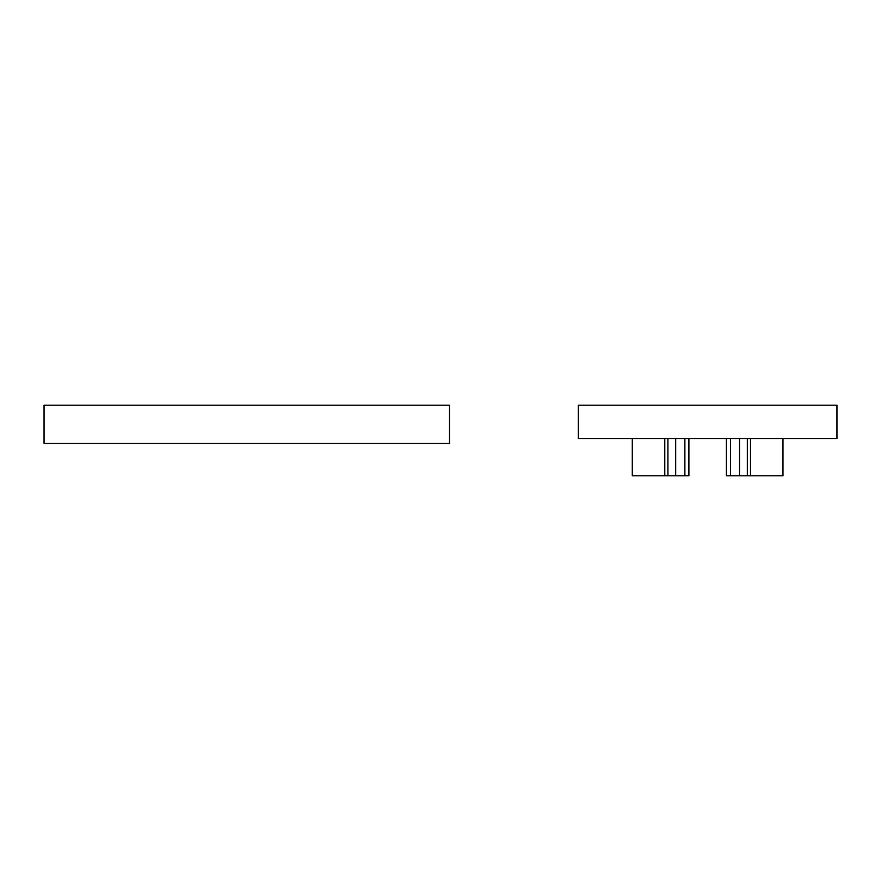 <?xml version="1.0" encoding="UTF-8"?>
<svg xmlns="http://www.w3.org/2000/svg" width="881" height="881" viewBox="0 0 881 881"><rect width="100%" height="100%" fill="white"/><g stroke="black" fill="none" stroke-linecap="round" stroke-linejoin="round"><path stroke-width="1.32" d="M44.05 405.194L44.05 443.44L449.486 443.44L449.486 405.194L44.05 405.194M782.967 475.806L782.967 438.518L782.967 475.806L726.351 475.806L726.351 438.518L726.351 475.806M739.544 438.518L739.544 475.806M688.898 475.806L688.898 438.518L688.898 475.806L632.283 475.806L632.283 438.518L632.283 475.806M675.694 438.518L675.694 475.806M578.299 405.194L578.299 438.518L836.95 438.518L836.95 405.194L578.299 405.194M750.469 438.518L750.469 475.806M747.33 438.518L747.33 475.806M730.558 438.518L730.558 475.806M664.781 438.518L664.781 475.806M667.919 438.518L667.919 475.806M684.878 438.518L684.878 475.806"/></g></svg>
